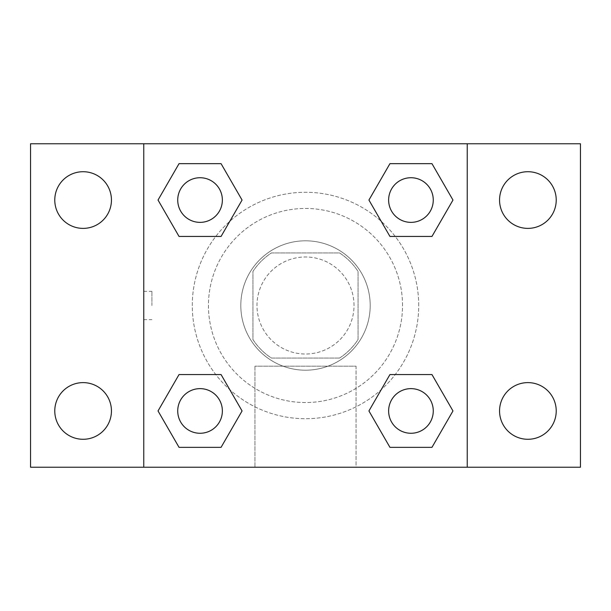 <?xml version="1.0" encoding="UTF-8"?>
<svg xmlns="http://www.w3.org/2000/svg" width="611" height="611" viewBox="0 0 611 611"><rect width="100%" height="100%" fill="white"/><g stroke="black" fill="none" stroke-linecap="round" stroke-linejoin="round"><path stroke-width="0.46" stroke-dasharray="3.06 2.29" d="M354.021 305.5A48.521 48.521 0 0 0 281.243 263.478A48.521 48.521 0 0 0 281.243 347.522A48.521 48.521 0 0 0 354.021 305.5A48.521 48.521 0 0 0 281.243 263.478A48.521 48.521 0 0 0 281.243 347.522A48.521 48.521 0 0 0 354.021 305.5M339.54 358.061L271.46 358.061A62.628 62.628 0 0 1 252.939 339.54L252.939 271.46A62.628 62.628 0 0 1 271.46 252.939L339.54 252.939A62.628 62.628 0 0 1 358.061 271.46L358.061 339.54A62.628 62.628 0 0 1 339.54 358.061L271.46 358.061A62.628 62.628 0 0 1 252.939 339.54L252.939 271.46A62.628 62.628 0 0 1 271.46 252.939L339.54 252.939A62.628 62.628 0 0 1 358.061 271.46L358.061 339.54A62.628 62.628 0 0 1 339.54 358.061M305.5 240.803A64.697 64.697 0 0 1 361.529 337.845A64.697 64.697 0 0 1 249.471 337.845A64.697 64.697 0 0 1 305.5 240.803A64.697 64.697 0 0 0 240.803 305.5A64.697 64.697 0 0 0 305.5 370.197A64.697 64.697 0 0 0 370.197 305.5A64.697 64.697 0 0 0 305.5 240.803M402.542 305.5A97.042 97.042 0 0 0 256.979 221.457A97.042 97.042 0 0 0 256.979 389.543A97.042 97.042 0 0 0 402.542 305.5A97.042 97.042 0 0 0 256.979 221.457A97.042 97.042 0 0 0 256.979 389.543A97.042 97.042 0 0 0 402.542 305.5M83.111 439.286A28.335 28.335 0 0 0 107.651 396.783A28.335 28.335 0 0 0 58.572 396.783A28.335 28.335 0 0 0 83.111 439.286M527.889 439.286A28.335 28.335 0 0 0 552.428 396.783A28.335 28.335 0 0 0 503.349 396.783A28.335 28.335 0 0 0 527.889 439.286M527.889 228.384A28.335 28.335 0 0 0 552.428 185.881A28.335 28.335 0 0 0 503.349 185.881A28.335 28.335 0 0 0 527.889 228.384M83.111 228.384A28.335 28.335 0 0 0 107.651 185.881A28.335 28.335 0 0 0 58.572 185.881A28.335 28.335 0 0 0 83.111 228.384M30.55 143.768L580.45 143.768L580.45 467.232L30.55 467.232L30.55 143.768M143.768 143.768L467.232 143.768L467.232 467.232L143.768 467.232L143.768 143.768L467.232 143.768L467.232 467.232L143.768 467.232L143.768 143.768L143.768 467.232M319.652 143.768L291.348 143.776L319.652 143.768M356.045 467.232L254.955 467.232L356.045 467.232L254.955 467.232L356.045 467.232L356.045 366.18L254.955 366.18L356.045 366.18L254.955 366.18L356.045 366.18L356.045 467.232M418.718 305.5A113.218 113.218 0 0 0 248.891 207.45A113.218 113.218 0 0 0 248.891 403.55A113.218 113.218 0 0 0 418.718 305.5A113.218 113.218 0 0 0 248.891 207.45A113.218 113.218 0 0 0 248.891 403.55A113.218 113.218 0 0 0 418.718 305.5M222.366 410.951A22.317 22.317 0 0 0 188.891 391.62A22.317 22.317 0 0 0 188.891 430.281A22.317 22.317 0 0 0 222.366 410.951A22.317 22.317 0 0 0 188.891 391.62A22.317 22.317 0 0 0 188.891 430.281A22.317 22.317 0 0 0 222.366 410.951A22.317 22.317 0 0 0 188.891 391.62A22.317 22.317 0 0 0 188.891 430.281A22.317 22.317 0 0 0 222.366 410.951M433.268 200.049A22.317 22.317 0 0 0 399.793 180.719A22.317 22.317 0 0 0 399.793 219.38A22.317 22.317 0 0 0 433.268 200.049A22.317 22.317 0 0 0 399.793 180.719A22.317 22.317 0 0 0 399.793 219.38A22.317 22.317 0 0 0 433.268 200.049A22.317 22.317 0 0 0 399.793 180.719A22.317 22.317 0 0 0 399.793 219.38A22.317 22.317 0 0 0 433.268 200.049M222.366 200.049A22.317 22.317 0 0 0 188.891 180.719A22.317 22.317 0 0 0 188.891 219.38A22.317 22.317 0 0 0 222.366 200.049A22.317 22.317 0 0 0 188.891 180.719A22.317 22.317 0 0 0 188.891 219.38A22.317 22.317 0 0 0 222.366 200.049A22.317 22.317 0 0 0 188.891 180.719A22.317 22.317 0 0 0 188.891 219.38A22.317 22.317 0 0 0 222.366 200.049M388.634 410.951A22.317 22.317 0 0 1 422.109 391.62A22.317 22.317 0 0 1 422.109 430.281A22.317 22.317 0 0 1 388.634 410.951A22.317 22.317 0 0 1 422.109 391.62A22.317 22.317 0 0 1 422.109 430.281A22.317 22.317 0 0 1 388.634 410.951M143.768 305.5L143.776 291.348L143.768 305.5M467.232 305.5L467.232 291.348L467.224 305.5M467.232 143.768L467.232 467.232M179.038 447.344L158.028 410.951L179.038 374.558L158.028 410.951L179.038 447.344M221.06 374.558L242.071 410.951L221.06 447.344L242.071 410.951L221.06 374.558M389.94 236.442L368.929 200.049L389.94 163.656L368.929 200.049L389.94 236.442M431.962 163.656L452.972 200.049L431.962 236.442L452.972 200.049L431.962 163.656M179.038 236.442L158.028 200.049L179.038 163.656L158.028 200.049L179.038 236.442M221.06 163.656L242.071 200.049L221.06 236.442L242.071 200.049L221.06 163.656M389.94 447.344L368.929 410.951L389.94 374.558L368.929 410.951L389.94 447.344M431.962 374.558L452.972 410.951L431.962 447.344L452.972 410.951L431.962 374.558M151.918 305.5L151.918 291.348L151.918 305.5M433.268 410.951A22.317 22.317 0 0 0 399.793 391.62A22.317 22.317 0 0 0 399.793 430.281A22.317 22.317 0 0 0 433.268 410.951M143.776 291.348L151.918 291.348M143.776 319.652L151.918 319.652M254.955 366.18L254.955 467.232L254.955 366.18"/><path stroke-width="0.92" d="M30.55 143.768L580.45 143.768L580.45 467.232L30.55 467.232L30.55 143.768M527.889 171.714A28.335 28.335 0 0 1 556.224 200.049A28.335 28.335 0 0 1 527.889 228.384A28.335 28.335 0 0 1 499.554 200.049A28.335 28.335 0 0 1 527.889 171.714M527.889 382.616A28.335 28.335 0 0 1 556.224 410.951A28.335 28.335 0 0 1 527.889 439.286A28.335 28.335 0 0 1 499.554 410.951A28.335 28.335 0 0 1 527.889 382.616M83.111 382.616A28.335 28.335 0 0 1 111.446 410.951A28.335 28.335 0 0 1 83.111 439.286A28.335 28.335 0 0 1 54.776 410.951A28.335 28.335 0 0 1 83.111 382.616M83.111 171.714A28.335 28.335 0 0 1 111.446 200.049A28.335 28.335 0 0 1 83.111 228.384A28.335 28.335 0 0 1 54.776 200.049A28.335 28.335 0 0 1 83.111 171.714M179.038 374.558L221.06 374.558L242.071 410.951L221.06 447.344L179.038 447.344L158.028 410.951L179.038 374.558L221.06 374.558L179.038 374.558M389.94 163.656L431.962 163.656L452.972 200.049L431.962 236.442L389.94 236.442L368.929 200.049L389.94 163.656L431.962 163.656L389.94 163.656M143.768 467.232L143.768 143.768M467.232 143.768L467.232 467.232M179.038 163.656L221.06 163.656L242.071 200.049L221.06 236.442L179.038 236.442L158.028 200.049L179.038 163.656L221.06 163.656L179.038 163.656M389.94 374.558L431.962 374.558L452.972 410.951L431.962 447.344L389.94 447.344L368.929 410.951L389.94 374.558L431.962 374.558L389.94 374.558M431.962 447.344L389.94 447.344L431.962 447.344M433.268 410.951A22.317 22.317 0 0 0 399.793 391.62A22.317 22.317 0 0 0 399.793 430.281A22.317 22.317 0 0 0 433.268 410.951M221.06 447.344L179.038 447.344L221.06 447.344M222.366 410.951A22.317 22.317 0 0 0 188.891 391.62A22.317 22.317 0 0 0 188.891 430.281A22.317 22.317 0 0 0 222.366 410.951M431.962 236.442L389.94 236.442L431.962 236.442M433.268 200.049A22.317 22.317 0 0 0 399.793 180.719A22.317 22.317 0 0 0 399.793 219.38A22.317 22.317 0 0 0 433.268 200.049M221.06 236.442L179.038 236.442L221.06 236.442M222.366 200.049A22.317 22.317 0 0 0 188.891 180.719A22.317 22.317 0 0 0 188.891 219.38A22.317 22.317 0 0 0 222.366 200.049"/></g></svg>
